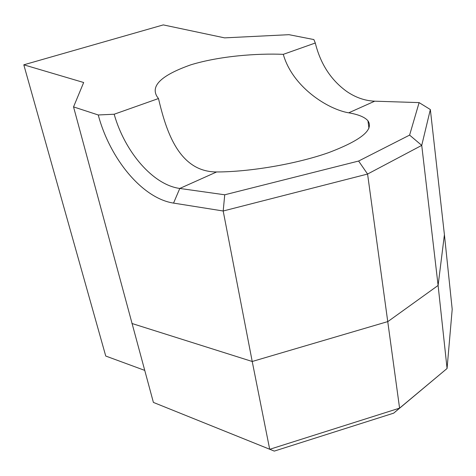 <?xml version="1.0" encoding="UTF-8"?>
<svg xmlns="http://www.w3.org/2000/svg" width="476" height="476" viewBox="0 0 476 476"><rect width="100%" height="100%" fill="white"/><g stroke="black" fill="none" stroke-linecap="round" stroke-linejoin="round"><path stroke-width="0.71" d="M114.163 114.234L158.484 98.538C165.017 126.479 174.21 154.188 194.529 166.207C201.062 170.015 208.423 171.937 216.616 171.967C250.073 171.919 296.471 163.946 328.41 152.713C360.927 140.408 374.1 129.758 367.942 120.767C364.783 117.114 358.374 114.466 348.718 112.824C343.595 111.967 337.823 110.033 331.397 107.017C311.744 97.598 290.176 78.802 283.285 54.347L315.296 43.013L313.868 39.562L288.991 34.683L224.607 37.872L163.292 24.901L23.8 64.813L83.669 82.509L73.542 106.898L98.252 114.972L114.163 114.234C124.825 151.999 153.099 184.968 179.785 188.454L224.737 194.791L358.612 161.043L409.61 135.101L419.112 102.608L374.713 101.186C364.902 100.775 355.56 97.52 346.677 91.422C330.927 80.016 320.467 63.879 315.296 43.013M73.542 106.898L153.397 402.41L269.791 449.279L399.578 408.14L447.071 368.489L452.2 309.293L444.411 234.686L430.352 109.539L421.736 145.382L367.579 174.049L223.19 210.999L173.55 203.097C142.502 198.433 109.968 159.055 98.252 114.972M153.397 402.41L274.289 451.099L393.7 413.15L447.071 368.489L438.104 285.445L421.736 145.382L409.61 135.101M393.7 413.15L399.578 408.14L367.579 174.049L358.612 161.043M269.684 449.237L252.22 361.486L223.19 210.999L224.737 194.791M144.674 370.37L105.743 356.042L23.8 64.813M158.484 98.538L156.943 96.408C150.529 85.603 161.822 75.077 190.816 64.825C219.811 55.966 257.474 53.247 283.285 54.347M274.289 451.099L269.791 449.279M419.112 102.608L430.352 109.539M374.713 101.186L348.718 112.824M444.411 234.686L438.104 285.445L387.904 321.556L252.22 361.486L131.911 323.478M216.616 171.967L179.785 188.454L173.55 203.097M367.942 120.767L368.948 128.24"/></g></svg>
